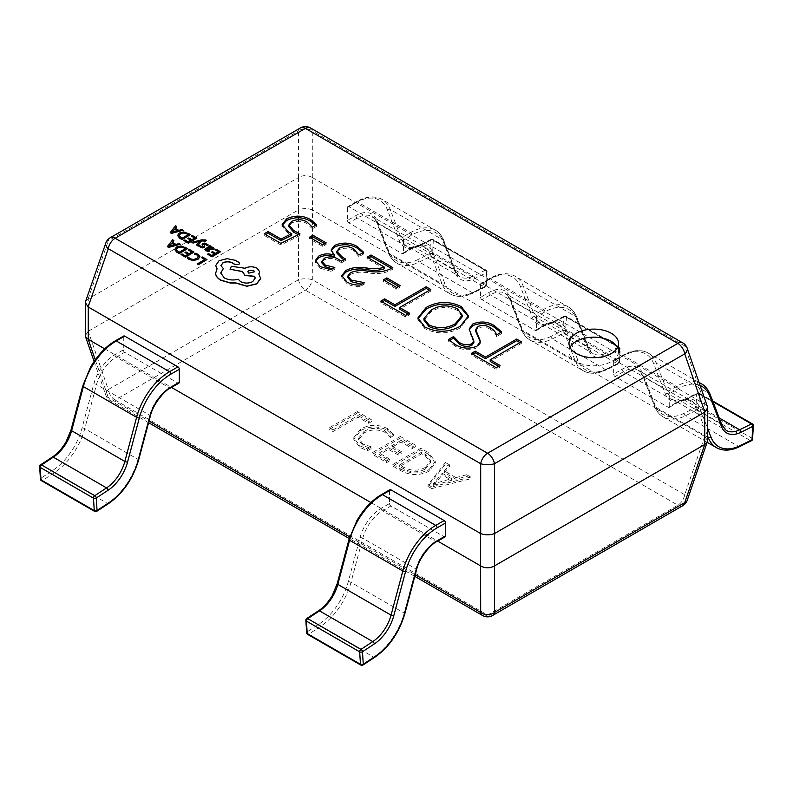 <?xml version="1.0" encoding="UTF-8"?>
<svg xmlns="http://www.w3.org/2000/svg" width="793" height="793" viewBox="0 0 793 793"><rect width="100%" height="100%" fill="white"/><g stroke="black" fill="none" stroke-linecap="round" stroke-linejoin="round"><path stroke-width="0.59" stroke-dasharray="3.96 2.97" d="M570.018 347.443A24.771 14.304 0 0 0 569.007 351.487A24.771 14.304 0 0 0 576.263 361.608A24.771 14.304 0 0 0 603.255 364.701A24.771 14.304 0 0 0 618.55 351.487A24.771 14.304 0 0 0 617.529 347.443M390.354 437.528L393.437 435.754L387.519 430.272C378.42 425.782 369.429 425.91 360.557 430.668L353.787 439.292L359.923 447.49L367.635 450.652L371.392 448.481L363.035 445.725L358.565 439.828L364.086 432.968C370.856 429.201 377.815 428.983 384.962 432.344L390.354 437.528L390.354 435.912L393.437 434.138L393.437 435.754M428.478 454.31L420.855 449.909L392.832 466.086L400.743 470.655C410.04 475.612 419.477 475.8 429.043 471.23L435.317 463.142L428.478 454.31L428.478 452.694L420.855 448.293L420.855 449.909M431.788 488.577L470.745 478.714L466.651 476.345L455.955 479.25L444.377 472.569L449.562 466.482L445.458 464.113L428.032 486.416L431.788 488.577L431.788 486.961L470.745 477.099L470.745 478.714M412.31 448.531L415.393 446.756L400.356 438.073L372.333 454.25L386.687 462.537L389.76 460.763L379.163 454.647L388.392 449.324L398.304 455.043L401.377 453.269L391.464 447.539L401.04 442.018L412.31 448.531L412.31 446.915L415.393 445.141L415.393 446.756M368.576 423.274L371.649 421.499L357.296 413.212L329.273 429.39L333.03 431.561L357.98 417.158L368.576 423.274L368.576 421.658L371.649 419.884L371.649 421.499M104.726 348.87L171.506 387.42M370.936 502.564L437.716 541.113M312.432 177.573L704.739 404.073L704.739 436.428L312.432 209.937L312.293 177.493C307.714 174.995 303.134 174.995 298.555 177.493L298.426 209.937L88.261 331.266L88.261 298.911L298.426 177.573M687.204 500.343A9.903 5.501 19.1 0 0 684.716 494.723L312.293 279.711A9.903 3.301 0 0 0 298.555 279.711L108.284 389.561L88.261 331.266M298.426 209.937L298.555 279.711A9.903 5.72 60 0 0 305.424 290.179L677.846 505.191L487.576 615.041L115.154 400.029L305.424 290.179A9.903 5.72 120 0 0 312.293 279.711L312.432 209.937M704.739 436.428L684.716 494.723A9.903 5.72 120 0 1 677.846 505.191A9.903 5.72 60 0 0 682.793 505.676M707.465 406.74L704.739 404.073M88.261 298.911L85.535 301.578M95.229 359.814L108.284 397.491A9.903 5.72 120 0 0 110.207 400.524A9.903 5.72 120 0 0 115.154 400.029A9.903 5.72 -120 0 1 108.284 389.561A9.903 5.501 -19.1 0 0 105.796 395.182A9.903 5.501 -19.1 0 0 108.284 397.491L149.034 421.014M88.122 331.355L85.357 335.637M312.293 209.867C307.714 208.192 303.134 208.192 298.555 209.867M88.122 298.981L108.284 240.785A9.903 5.501 19.1 0 0 105.796 243.094M312.293 177.493L312.293 130.924A9.903 7.702 -0 0 0 298.555 130.924L298.555 177.493M707.643 440.799L704.878 436.517M687.204 348.246A9.903 5.501 -19.1 0 0 684.716 345.936L704.878 404.143M498.619 366.267L500.016 367.08L496.17 369.3L471.399 354.996L471.399 353.381M471.399 354.996L472.797 354.184M519.98 342.596L521.378 343.409L521.378 341.783M521.378 343.409L490.193 361.41M500.016 367.08L500.016 365.464M496.17 369.3L496.17 367.684M500.849 332.426L501.622 333.605L501.622 331.98M501.622 333.605L496.497 336.559L496.497 334.943M496.497 336.559C495.744 333.794 493.672 331.395 490.252 329.382L490.252 327.767M490.252 329.382C486.406 326.756 482.223 326.349 477.703 328.173L477.703 326.557M477.703 328.173L475.691 331.206M480.409 342.199L480.489 343.052L476.95 347.84L476.95 346.224M476.95 347.84C469.228 350.843 461.972 350.268 455.162 346.115L455.162 344.499M455.162 346.115L448.441 341.119L448.441 339.503M448.441 341.119L449.423 340.554M473.867 342.675L471.458 336.995L471.458 335.38M471.458 336.995L469.178 329.957M468.405 316.655L468.455 317.448L460.277 327.876L460.277 326.26M460.277 327.876C448.679 334.249 436.874 334.497 424.86 328.619L424.86 327.003M424.86 328.619L417.921 319.559L417.961 318.746M462.2 316.794L457.452 310.44C448.432 306.237 439.728 306.594 431.342 311.53L423.958 320.114M431.342 311.53L431.342 309.914M457.452 310.44L457.452 308.824M408.058 313.988L409.456 314.791L405.619 317.012L380.838 302.708L380.838 301.092M380.838 302.708L382.246 301.905M429.419 290.307L430.817 291.12L430.817 289.504M430.817 291.12L399.632 309.121M409.456 314.791L409.456 313.176M405.619 317.012L405.619 315.396M398.661 286.362L400.059 287.175L396.649 289.148L383.406 281.505L383.406 279.879M383.406 281.505L384.803 280.692M400.059 287.175L400.059 285.559M396.649 289.148L396.649 287.532M391.395 268.361L392.803 269.174L391.068 270.175C384.288 273.516 376.457 274.378 367.555 272.762C361.172 271.632 355.462 272.187 350.407 274.408L350.407 272.792M350.407 274.408L347.889 277.6M361.439 284.181L364.165 284.221L364.165 282.605M364.165 284.221L359.883 286.699L359.883 285.074M359.883 286.699C354.828 286.769 350.536 285.758 346.997 283.666L346.997 282.05M346.997 283.666L341.823 277.272L341.902 276.479M384.367 268.738L367.169 258.815L367.169 257.2M367.169 258.815L368.576 258.003M392.803 269.174L392.803 267.548M391.068 270.175L391.068 268.559M362.946 252.729L363.65 253.938L363.65 252.323M363.65 253.938L358.951 256.654L358.951 255.039M358.951 256.654L353.579 250.469L353.579 248.853M353.579 250.469C349.108 247.793 344.4 247.515 339.463 249.656L339.463 248.04M339.463 249.656L336.837 252.977M343.984 259.727L345.381 260.54L345.381 258.924M345.381 260.54L341.545 262.761L341.545 261.145M341.545 262.761L338.789 261.165L338.789 259.549M338.789 261.165C334.378 258.171 329.591 257.715 324.446 259.807L324.446 258.191M324.446 259.807L322.027 262.077M332.386 268.886L334.815 269.105L334.815 267.489M334.815 269.105L330.968 271.325L330.968 269.709M330.968 271.325L320.273 268.232L320.273 266.617M320.273 268.232L315.346 262.205L315.426 261.383M334.616 256.773L331.196 250.846M324.763 243.699L326.161 244.512L322.741 246.484L309.508 238.832L309.508 237.216M309.508 238.832L310.906 238.029M326.161 244.512L326.161 242.886M322.741 246.484L322.741 244.868M291.695 235.303L288.315 233.509L288.315 231.893M288.315 233.509L282.13 226.183L282.199 225.381M315.882 225.153L316.675 226.312L316.675 224.687M316.675 226.312L312.383 228.79L312.383 227.165M312.383 228.79L306.97 223.567L306.97 221.951M306.97 223.567C302.014 220.771 296.889 220.593 291.626 223.021L291.626 221.396M291.626 223.021L288.821 226.639M298.317 234.669L299.972 235.462L299.972 233.846M299.972 235.462L280.861 244.987L280.861 243.372M280.861 244.987L264.228 235.382L264.228 233.766M264.228 235.382L265.625 234.579M470.745 477.099L466.651 474.729L466.651 476.345M466.651 474.729L455.955 477.634L455.955 479.25M455.955 477.634L444.377 470.953L444.377 472.569M444.377 470.953L449.562 464.867L449.562 466.482M449.562 464.867L445.458 462.497L445.458 464.113M445.458 462.497L428.032 484.791L428.032 486.416M428.032 484.791L431.788 486.961M442.246 473.272L451.613 478.685L433.206 483.839L442.246 473.272L442.246 474.888L451.613 480.3L433.295 485.504L442.246 474.888M451.613 478.685L451.613 480.3M434.723 482.441L434.723 484.057M433.206 483.839L433.206 485.455M433.295 483.889L433.295 485.504M435.694 483.006L435.694 484.622M420.855 448.293L392.832 464.47L392.832 466.086M392.832 464.47L400.743 469.04L400.743 470.655M400.743 469.04C410.04 473.986 419.477 474.184 429.043 469.605L429.043 471.23M429.043 469.605L435.317 461.526L428.478 452.694M425.365 467.394C418.169 471.181 410.982 471.131 403.806 467.255L399.672 464.867L421.539 452.238L425.514 454.538L430.698 460.872L425.365 467.394L425.365 469.01C418.169 472.797 410.982 472.747 403.806 468.871L399.672 466.482L421.539 453.854L425.514 456.153L430.698 462.488L425.365 469.01M403.806 467.255L403.806 468.871M399.672 464.867L399.672 466.482M425.514 454.538L425.514 456.153M421.539 452.238L421.539 453.854M415.393 445.141L400.356 436.457L400.356 438.073M400.356 436.457L372.333 452.634L372.333 454.25M372.333 452.634L386.687 460.921L386.687 462.537M386.687 460.921L389.76 459.147L389.76 460.763M389.76 459.147L379.163 453.031L379.163 454.647M379.163 453.031L388.392 447.698L388.392 449.324M388.392 447.698L398.304 453.427L398.304 455.043M398.304 453.427L401.377 451.643L401.377 453.269M401.377 451.643L391.464 445.924L391.464 447.539M391.464 445.924L401.04 440.402L401.04 442.018M401.04 440.402L412.31 446.915M393.437 434.138L387.519 428.646L387.519 430.272M387.519 428.646C378.42 424.156 369.429 424.295 360.557 429.053L360.557 430.668M360.557 429.053L353.787 437.677L359.923 445.864L359.923 447.49M359.923 445.864L367.635 449.036L367.635 450.652M367.635 449.036L371.392 446.865L371.392 448.481M371.392 446.865L363.035 444.11L363.035 445.725M363.035 444.11L358.565 438.202L364.086 431.352L364.086 432.968M364.086 431.352C370.856 427.576 377.815 427.368 384.962 430.728L384.962 432.344M384.962 430.728L390.354 435.912M371.649 419.884L357.296 411.597L357.296 413.212M357.296 411.597L329.273 427.774L329.273 429.39M329.273 427.774L333.03 429.945L333.03 431.561M333.03 429.945L357.98 415.542L357.98 417.158M357.98 415.542L368.576 421.658M403.508 239.863L403.508 252.808L411.904 247.951A31.7 18.308 -60 0 1 432.968 252.828L444.734 283.359A47.55 27.458 120 0 0 473.986 291.923L485.782 286.065L486.565 272.703L474.769 278.561A31.7 18.308 -60 0 1 455.271 272.851L443.505 242.321A47.55 27.458 120 0 0 411.904 235.015L403.508 239.863A1.982 1.14 -120 0 0 402.101 237.434L410.506 232.587A49.533 28.598 -60 0 1 435.278 230.129A49.533 28.598 -60 0 1 443.416 240.2L455.182 270.73A29.718 17.159 120 0 0 460.069 276.767A29.718 17.159 120 0 0 473.471 276.083L485.257 270.225L432.016 239.486L420.231 245.344L473.471 276.083A1.982 1.219 63.6 0 1 474.769 278.561M417.951 259.569A47.55 27.458 -60 0 1 388.689 251.004L376.923 220.464A31.7 18.308 120 0 0 355.859 215.597L347.463 220.444L347.463 207.508L355.859 202.651A47.55 27.458 -60 0 1 387.46 209.957L399.226 240.497A31.7 18.308 120 0 0 418.724 246.207L430.52 240.348L429.737 253.71L417.951 259.569A1.982 1.219 63.6 0 0 419.249 262.047L472.489 292.786A1.982 1.219 -116.4 0 0 473.471 292.885L485.266 287.036A1.982 1.219 -116.4 0 1 484.285 286.927L472.489 292.786A49.533 28.598 -60 0 1 450.166 293.925A49.533 28.598 -60 0 1 442.018 283.864L430.252 253.334A29.718 17.159 120 0 0 425.365 247.287A29.718 17.159 120 0 0 410.506 248.764L402.101 253.611L348.861 222.873L357.266 218.025A29.718 17.159 -60 0 1 372.125 216.548A29.718 17.159 -60 0 1 377.012 222.595L388.778 253.126A49.533 28.598 120 0 0 396.926 263.187A49.533 28.598 120 0 0 419.249 262.047L431.045 256.189L484.285 286.927A1.982 1.14 120 0 0 484.384 286.878A1.982 1.14 120 0 0 485.782 284.568A1.982 1.061 -176.7 0 1 486.357 285.371A1.982 1.061 -176.7 0 1 485.782 286.065A1.982 1.219 -116.4 0 1 485.266 287.036A1.982 1.982 0 0 0 486.357 285.371L487.14 272.009A1.982 1.061 -176.7 0 1 486.565 272.703A1.982 1.219 63.6 0 0 485.257 270.225A1.982 1.14 120 0 1 486.159 270.175A1.982 1.14 120 0 1 486.565 271.087A1.982 1.14 120 0 1 486.565 271.206A1.982 1.061 -176.7 0 1 487.14 272.009A1.982 1.982 0 0 0 486.159 270.175L432.909 239.436A1.982 1.14 120 0 0 432.016 239.486A1.982 1.219 63.6 0 0 431.045 239.387A1.982 1.219 63.6 0 0 430.52 240.348A1.982 1.061 -176.7 0 1 433.315 240.467L486.565 271.206L485.782 284.568L432.542 253.829L433.315 240.467A1.982 1.14 120 0 0 433.325 240.348A1.982 1.14 120 0 0 432.909 239.436A1.982 1.982 0 0 0 431.045 239.387L419.249 245.235A1.982 1.219 63.6 0 1 420.231 245.344A29.718 17.159 -60 0 1 406.829 246.028A29.718 17.159 -60 0 1 401.942 239.992L455.182 270.73A1.982 1.467 158.9 0 1 455.717 271.325A1.982 1.467 158.9 0 1 455.271 272.851M399.226 240.497A1.982 1.467 158.9 0 1 401.942 239.992L390.176 209.461A49.533 28.598 120 0 0 382.028 199.39A49.533 28.598 120 0 0 357.266 201.848L348.861 206.695L402.101 237.434M402.101 253.611A1.982 1.14 -120 0 0 403.092 253.71A1.982 1.14 -120 0 0 403.508 252.808M348.861 206.695A1.982 1.14 -120 0 0 347.869 206.596A1.982 1.14 -120 0 0 347.463 207.508M347.463 220.444A1.982 1.14 -120 0 0 348.861 222.873M429.737 253.71A1.982 1.061 -176.7 0 1 432.542 253.829A1.982 1.14 120 0 1 431.045 256.189A1.982 1.219 63.6 0 1 429.737 253.71M536.613 316.714L536.613 329.65L545.009 324.803A31.7 18.308 -60 0 1 566.073 329.67L577.839 360.21A47.55 27.458 120 0 0 607.091 368.775L618.887 362.916L619.67 349.554L607.874 355.403A31.7 18.308 -60 0 1 588.376 349.693L576.61 319.163A47.55 27.458 120 0 0 545.009 311.857L536.613 316.714A1.982 1.14 -120 0 0 535.206 314.286L543.611 309.429A49.533 28.598 -60 0 1 568.373 306.98A49.533 28.598 -60 0 1 576.521 317.041L588.287 347.572A29.718 17.159 120 0 0 593.174 353.609A29.718 17.159 120 0 0 606.576 352.925L618.362 347.076L565.122 316.338L553.336 322.186L606.576 352.925A1.982 1.219 63.6 0 1 607.874 355.403M551.046 336.41A47.55 27.458 -60 0 1 521.794 327.846L510.028 297.316A31.7 18.308 120 0 0 488.964 292.448L480.568 297.296L480.568 284.35L488.964 279.503A47.55 27.458 -60 0 1 520.565 286.808L532.331 317.339A31.7 18.308 120 0 0 551.829 323.048L563.625 317.19L562.842 330.562L551.046 336.41A1.982 1.219 63.6 0 0 552.354 338.889L605.594 369.627A1.982 1.219 -116.4 0 0 606.576 369.736L618.371 363.878A1.982 1.219 -116.4 0 1 617.39 363.779L605.594 369.627A49.533 28.598 -60 0 1 583.271 370.777A49.533 28.598 -60 0 1 575.123 360.706L563.357 330.175A29.718 17.159 120 0 0 558.47 324.139A29.718 17.159 120 0 0 543.611 325.616L535.206 330.463L481.966 299.724L490.371 294.877A29.718 17.159 -60 0 1 505.23 293.4A29.718 17.159 -60 0 1 510.117 299.437L521.883 329.967A49.533 28.598 120 0 0 530.031 340.038A49.533 28.598 120 0 0 552.354 338.889L564.15 333.04L617.39 363.779A1.982 1.14 120 0 0 617.489 363.719A1.982 1.14 120 0 0 618.887 361.41A1.982 1.061 -176.7 0 1 619.462 362.223A1.982 1.061 -176.7 0 1 618.887 362.916A1.982 1.219 -116.4 0 1 618.371 363.878A1.982 1.982 0 0 0 619.462 362.223L620.245 348.861A1.982 1.061 -176.7 0 1 619.67 349.554A1.982 1.219 63.6 0 0 618.362 347.076A1.982 1.14 120 0 1 619.254 347.027A1.982 1.14 120 0 1 619.67 347.929A1.982 1.14 120 0 1 619.67 348.048A1.982 1.061 -176.7 0 1 620.245 348.861A1.982 1.982 0 0 0 619.254 347.027L566.014 316.288A1.982 1.14 120 0 0 565.122 316.338A1.982 1.219 63.6 0 0 564.14 316.229A1.982 1.219 63.6 0 0 563.625 317.19A1.982 1.061 -176.7 0 1 566.42 317.309L619.67 348.048L618.887 361.41L565.637 330.671L566.42 317.309A1.982 1.14 120 0 0 566.43 317.19A1.982 1.14 120 0 0 566.014 316.288A1.982 1.982 0 0 0 564.14 316.229L552.354 322.087A1.982 1.219 63.6 0 1 553.336 322.186A29.718 17.159 -60 0 1 539.934 322.87A29.718 17.159 -60 0 1 535.047 316.833L588.287 347.572A1.982 1.467 158.9 0 1 588.822 348.177A1.982 1.467 158.9 0 1 588.376 349.693M532.331 317.339A1.982 1.467 158.9 0 1 535.047 316.833L523.281 286.303A49.533 28.598 120 0 0 515.133 276.242A49.533 28.598 120 0 0 490.371 278.69L481.966 283.547L535.206 314.286M535.206 330.463A1.982 1.14 -120 0 0 536.197 330.562A1.982 1.14 -120 0 0 536.613 329.65M481.966 283.547A1.982 1.14 -120 0 0 480.974 283.448A1.982 1.14 -120 0 0 480.568 284.35M480.568 297.296A1.982 1.14 -120 0 0 481.966 299.724M562.842 330.562A1.982 1.061 -176.7 0 1 565.637 330.671A1.982 1.14 120 0 1 564.15 333.04A1.982 1.219 63.6 0 1 562.842 330.562M700.09 385.457A47.55 27.458 120 0 0 678.114 388.709L669.718 393.556L669.718 406.502L678.114 401.645A31.7 18.308 -60 0 1 699.178 406.522L707.643 428.478M707.643 436.041L696.462 407.027A29.718 17.159 120 0 0 691.575 400.99A29.718 17.159 120 0 0 676.716 402.457L668.311 407.305L615.071 376.566L623.476 371.719A29.718 17.159 -60 0 1 638.335 370.252A29.718 17.159 -60 0 1 643.222 376.288L654.988 406.819A49.533 28.598 120 0 0 663.136 416.88A49.533 28.598 120 0 0 685.459 415.74L697.255 409.882L750.495 440.621A1.982 1.14 120 0 0 750.594 440.571A1.982 1.14 120 0 0 751.992 438.261A1.982 1.061 -176.7 0 1 752.567 439.064M684.934 399.9A1.982 1.219 63.6 0 1 685.459 398.929L697.245 393.08A1.982 1.219 63.6 0 0 696.73 394.042L695.947 407.404L684.151 413.262A47.55 27.458 -60 0 1 654.899 404.698L643.133 374.167A31.7 18.308 120 0 0 622.069 369.29L613.673 374.147L613.673 361.202L622.069 356.354A47.55 27.458 -60 0 1 653.67 363.66L665.436 394.19A31.7 18.308 120 0 0 684.934 399.9L696.73 394.042A1.982 1.061 -176.7 0 1 699.525 394.161L752.765 424.899A1.982 1.061 -176.7 0 1 753.35 425.702M712.927 401.664L698.227 393.179L686.431 399.038A29.718 17.159 -60 0 1 673.039 399.722A29.718 17.159 -60 0 1 668.152 393.685L656.386 363.154A49.533 28.598 120 0 0 648.238 353.083A49.533 28.598 120 0 0 623.476 355.542L615.071 360.389L668.311 391.127L676.716 386.28A49.533 28.598 -60 0 1 699.139 382.712M668.311 407.305A1.982 1.14 -120 0 0 669.302 407.404A1.982 1.14 -120 0 0 669.718 406.502M669.718 393.556A1.982 1.14 -120 0 0 668.311 391.127M615.071 360.389A1.982 1.14 -120 0 0 614.079 360.29A1.982 1.14 -120 0 0 613.673 361.202M613.673 374.147A1.982 1.14 -120 0 0 615.071 376.566M752.359 423.878A1.982 1.14 120 0 1 752.775 424.78A1.982 1.14 120 0 1 752.765 424.899L751.992 438.261L698.742 407.523A1.982 1.14 120 0 1 697.255 409.882A1.982 1.219 63.6 0 1 695.947 407.404A1.982 1.061 -176.7 0 1 698.742 407.523L699.525 394.161A1.982 1.14 120 0 0 699.535 394.042A1.982 1.14 120 0 0 699.119 393.14A1.982 1.14 120 0 0 698.227 393.179A1.982 1.219 63.6 0 0 697.245 393.08A1.982 1.982 0 0 1 699.119 393.14L712.649 400.941M123.282 336.936L123.282 349.872L114.886 354.729A31.7 18.308 120 0 0 93.822 383.921L82.056 428.042A47.55 27.458 -60 0 1 52.804 470.378L41.008 478.139L40.225 465.679L52.021 457.918A31.7 18.308 120 0 0 71.519 429.697L83.285 385.576A47.55 27.458 -60 0 1 114.886 341.783L123.282 336.936A1.982 1.14 60 0 1 123.698 336.024M40.433 479.071A1.982 1.219 176.4 0 1 41.008 478.139A1.982 1.061 56.7 0 0 42.505 480.508L54.301 472.747A49.533 28.598 120 0 0 84.772 428.636L96.538 384.526A29.718 17.159 -60 0 1 116.284 357.147L124.689 352.3L177.929 383.039L169.524 387.886A29.718 17.159 120 0 0 149.778 415.264L138.012 459.375A49.533 28.598 -60 0 1 107.541 503.486L95.745 511.247L42.505 480.508A1.982 1.14 -60 0 1 42.406 480.568A1.982 1.14 -60 0 1 41.414 480.667M124.689 352.3A1.982 1.14 60 0 1 123.282 349.872M39.65 466.611A1.982 1.219 176.4 0 1 40.225 465.679A1.982 1.061 -123.3 0 1 40.542 464.837M389.492 490.629L389.492 503.565L381.096 508.422A31.7 18.308 120 0 0 360.032 537.614L348.266 581.735A47.55 27.458 -60 0 1 319.014 624.071L307.218 631.833L306.435 619.373L318.231 611.611A31.7 18.308 120 0 0 337.729 583.39L349.495 539.27A47.55 27.458 -60 0 1 381.096 495.476L389.492 490.629A1.982 1.14 60 0 1 389.908 489.717M306.643 632.764A1.982 1.219 176.4 0 1 307.218 631.833A1.982 1.061 56.7 0 0 308.715 634.202L320.511 626.44A49.533 28.598 120 0 0 350.982 582.34L362.748 538.219A29.718 17.159 -60 0 1 382.494 510.851L390.899 505.993L444.139 536.732L435.734 541.589A29.718 17.159 120 0 0 415.988 568.958L404.222 613.078A49.533 28.598 -60 0 1 373.751 657.179L361.955 664.94L308.715 634.202A1.982 1.14 -60 0 1 308.616 634.261A1.982 1.14 -60 0 1 307.625 634.36M390.899 505.993A1.982 1.14 60 0 1 389.492 503.565M305.86 620.304A1.982 1.219 176.4 0 1 306.435 619.373A1.982 1.061 -123.3 0 1 306.742 618.53M202.453 256.991L201.472 257.725M204.743 259.608L197.308 264.059M206.953 259.757L202.453 257.16M195.346 253.304L194.285 254.077M199.985 256.912L198.21 254.543L195.346 253.463M198.359 256.803L196.763 258.696L193.294 259.668L190.023 258.865L188.506 257.408L187.356 258.082M189.388 249.458L188.417 250.182M191.767 252.115L189.031 253.859L185.978 252.095L184.997 252.66M187.911 254.345L185.324 256L182.023 254.097L181.032 254.662M193.988 252.273L189.388 249.617M187.772 248.685L180.903 246.108L176.433 247.198L174.688 249.696M176.145 249.547L179.109 252.412L185.562 248.526M173.865 240.656L172.646 239.952L167.353 246.772M180.338 244.393L179.119 243.689L175.967 244.561L172.487 242.4M169.514 246.058L174.46 244.809M215.924 249.111L214.943 249.835M218.303 251.778L215.567 253.512L212.504 251.748L211.533 252.313M214.447 253.998L211.85 255.663L208.549 253.76L207.568 254.325M220.523 251.926L215.924 249.28M211.057 246.474L209.986 245.85L204.881 249.389M214.041 248.417L210.432 246.831M209.659 251.014L206.368 249.527M208.153 248.15L211.027 249.339L212.494 248.457L211.949 247.832M212.088 248.893L212.494 248.397M208.321 245.136L204.763 243.233L202.106 244.383M202.879 246.841L200.887 246.801L199.777 245.652L198.736 246.256M204.227 245.463L203.652 244.502M204.733 246.851L204.227 245.622M199.895 241.072L196.555 245.146M199.271 241.399L199.895 241.191M206.428 240.576L201.69 239.992L191.896 242.45M192.243 235.442L191.272 236.175M194.622 238.108L191.886 239.853L188.833 238.078L187.852 238.643M190.776 240.329L188.179 241.994L184.878 240.091L183.897 240.656M196.842 238.267L192.243 235.61M190.627 234.678L183.768 232.091L179.287 233.192L177.543 235.68M179 235.541L181.964 238.406L188.417 234.52M176.73 226.649L175.511 225.946L170.217 232.755M183.203 230.386L181.984 229.683L178.821 230.555L175.342 228.384M172.368 232.052L177.315 230.803M239.555 263.445L235.333 260.451L227.066 258.835L219.037 260.867L215.726 265.596M217.024 268.867L215.577 273.605M223.358 268.768L220.91 265.665M255.217 278.174L252.709 281.783C248.665 283.716 244.611 283.716 240.557 281.783L238.247 279.394C233.221 280.702 228.562 280.266 224.27 278.065L220.741 273.04M259.698 271.86L257.15 268.411C253.096 266.488 249.042 266.488 244.997 268.411L231.378 266.448L230.039 269.392M260.738 278.621L258.865 274.041M247.842 271.84L248.824 273.288L254.543 271.84M349.753 536.901L415.245 574.707M310.38 127.901A9.903 5.72 120 0 1 312.293 130.924L684.716 345.936A9.903 5.72 120 0 0 682.793 342.913M110.207 237.751A9.903 5.72 -120 0 0 108.284 240.785L298.555 130.924A9.903 5.72 60 0 1 300.478 127.901M482.62 615.527A9.903 5.72 120 0 0 487.576 615.041A9.903 5.72 -120 0 0 492.522 615.527M367.555 272.762L367.555 271.147M444.734 283.359A1.982 1.467 -21.1 0 1 442.018 283.864L388.778 253.126A1.982 1.467 158.9 0 1 388.243 252.521A1.982 1.467 158.9 0 1 388.689 251.004M432.968 252.828A1.982 1.467 -21.1 0 1 430.252 253.334L377.012 222.595A1.982 1.467 158.9 0 1 376.477 221.99A1.982 1.467 158.9 0 1 376.923 220.464M387.46 209.957A1.982 1.467 158.9 0 1 390.176 209.461L443.416 240.2A1.982 1.467 158.9 0 1 443.951 240.794A1.982 1.467 158.9 0 1 443.505 242.321M411.904 247.951A1.982 1.14 -120 0 1 411.498 248.863A1.982 1.14 -120 0 1 410.506 248.764L357.266 218.025A1.982 1.14 60 0 1 355.859 215.597M355.859 202.651A1.982 1.14 60 0 1 356.275 201.749A1.982 1.14 60 0 1 357.266 201.848L410.506 232.587A1.982 1.14 60 0 1 411.904 235.015M418.724 246.207A1.982 1.219 63.6 0 1 419.249 245.235C407.681 249.18 410.506 246.405 408.117 246.633L460.069 276.767L455.717 271.325L443.951 240.794C441.77 235.6 438.876 232.042 435.278 230.129L382.028 199.39C374.841 195.415 366.247 196.198 356.275 201.749L347.869 206.596M403.092 253.71L411.498 248.863C423.244 243.491 424.394 247.456 425.365 247.287L372.125 216.548L376.477 221.99L388.243 252.521C390.424 257.725 393.318 261.274 396.926 263.187L450.166 293.925C456.847 297.563 464.619 297.216 473.471 292.885A1.982 1.219 -116.4 0 0 473.986 291.923M577.839 360.21A1.982 1.467 -21.1 0 1 575.123 360.706L521.883 329.967A1.982 1.467 158.9 0 1 521.348 329.373A1.982 1.467 158.9 0 1 521.794 327.846M566.073 329.67A1.982 1.467 -21.1 0 1 563.357 330.175L510.117 299.437A1.982 1.467 158.9 0 1 509.582 298.832A1.982 1.467 158.9 0 1 510.028 297.316M520.565 286.808A1.982 1.467 158.9 0 1 523.281 286.303L576.521 317.041A1.982 1.467 158.9 0 1 577.056 317.646A1.982 1.467 158.9 0 1 576.61 319.163M545.009 324.803A1.982 1.14 -120 0 1 544.603 325.705A1.982 1.14 -120 0 1 543.611 325.616L490.371 294.877A1.982 1.14 60 0 1 488.964 292.448M488.964 279.503A1.982 1.14 60 0 1 489.38 278.591A1.982 1.14 60 0 1 490.371 278.69L543.611 309.429A1.982 1.14 60 0 1 545.009 311.857M551.829 323.048A1.982 1.219 63.6 0 1 552.354 322.087C540.786 326.032 543.611 323.247 541.222 323.485L593.174 353.609L588.822 348.177L577.056 317.646C574.875 312.442 571.981 308.883 568.373 306.98L515.133 276.242C507.946 272.257 499.352 273.05 489.38 278.591L480.974 283.448M536.197 330.562L544.603 325.705C556.349 320.342 557.499 324.297 558.47 324.139L505.23 293.4L509.582 298.832L521.348 329.373C523.529 334.567 526.423 338.125 530.031 340.038L583.271 370.777C589.952 374.405 597.724 374.058 606.576 369.736A1.982 1.219 -116.4 0 0 607.091 368.775M684.151 413.262A1.982 1.219 63.6 0 0 685.459 415.74L738.699 446.479L750.495 440.621A1.982 1.219 -116.4 0 0 751.467 440.73M665.436 394.19A1.982 1.467 158.9 0 1 668.152 393.685L721.392 424.424A29.718 17.159 120 0 0 726.279 430.46L674.328 400.326C676.716 400.098 673.891 402.874 685.459 398.929A1.982 1.219 63.6 0 1 686.431 399.038L719.201 417.951M739.681 446.588A1.982 1.219 -116.4 0 1 738.699 446.479A49.533 28.598 -60 0 1 716.376 447.619M707.643 437.221L654.988 406.819A1.982 1.467 158.9 0 1 654.453 406.214A1.982 1.467 158.9 0 1 654.899 404.698M699.178 406.522A1.982 1.467 -21.1 0 1 696.462 407.027L643.222 376.288A1.982 1.467 158.9 0 1 642.687 375.684A1.982 1.467 158.9 0 1 643.133 374.167M653.67 363.66A1.982 1.467 158.9 0 1 656.386 363.154L709.626 393.893L721.392 424.424A1.982 1.467 158.9 0 1 721.927 425.028M678.114 401.645A1.982 1.14 -120 0 1 677.708 402.557A1.982 1.14 -120 0 1 676.716 402.457L623.476 371.719A1.982 1.14 60 0 1 622.069 369.29M622.069 356.354A1.982 1.14 60 0 1 622.485 355.442A1.982 1.14 60 0 1 623.476 355.542L676.716 386.28A1.982 1.14 60 0 1 678.114 388.709M701.478 383.822A49.533 28.598 -60 0 1 709.626 393.893A1.982 1.467 158.9 0 1 710.161 394.488M52.804 470.378A1.982 1.061 56.7 0 0 54.301 472.747L107.541 503.486A1.982 1.061 -123.3 0 0 108.532 503.585M82.056 428.042A1.982 0.684 14.9 0 1 84.772 428.636L138.012 459.375A1.982 0.684 -165.1 0 1 138.606 460.099M93.822 383.921A1.982 0.684 14.9 0 1 96.538 384.526L149.778 415.264A1.982 0.684 -165.1 0 1 150.373 415.978M114.886 354.729A1.982 1.14 60 0 0 116.284 357.147L169.524 387.886A1.982 1.14 -120 0 0 170.515 387.985M115.292 340.871A1.982 1.14 -120 0 0 114.886 341.783M82.769 385.874A1.982 0.684 -165.1 0 1 83.285 385.576M71.003 429.994A1.982 0.684 -165.1 0 1 71.519 429.697M52.328 457.075A1.982 1.061 -123.3 0 0 52.021 457.918M94.664 511.406A1.982 1.14 -60 0 0 95.745 511.247A1.982 1.061 -123.3 0 0 96.736 511.346M319.014 624.071A1.982 1.061 56.7 0 0 320.511 626.44L373.751 657.179A1.982 1.061 -123.3 0 0 374.742 657.278M348.266 581.735A1.982 0.684 14.9 0 1 350.982 582.34L404.222 613.078A1.982 0.684 -165.1 0 1 404.817 613.792M360.032 537.614A1.982 0.684 14.9 0 1 362.748 538.219L415.988 568.958A1.982 0.684 -165.1 0 1 416.583 569.671M381.096 508.422A1.982 1.14 60 0 0 382.494 510.851L435.734 541.589A1.982 1.14 -120 0 0 436.725 541.678M381.502 494.574A1.982 1.14 -120 0 0 381.096 495.476M348.979 539.567A1.982 0.684 -165.1 0 1 349.495 539.27M337.213 583.688A1.982 0.684 -165.1 0 1 337.729 583.39M318.538 610.769A1.982 1.061 -123.3 0 0 318.231 611.611M360.865 665.099A1.982 1.14 -60 0 0 361.955 664.94A1.982 1.061 -123.3 0 0 362.946 665.04M569.007 351.487L569.007 343.399M94.099 361.43L105.796 395.182A9.903 9.903 0 0 0 110.207 400.524L148.588 422.679M414.798 576.372L349.267 538.536M618.55 351.487L618.55 343.399M480.489 341.436L480.489 343.052M469.119 329.115L469.119 330.74M468.455 315.832L468.455 317.448M417.921 317.943L417.921 319.559M341.823 275.647L341.823 277.272M315.346 260.58L315.346 262.205M331.107 250.023L331.107 251.639M282.13 224.568L282.13 226.183M435.317 463.142L435.317 461.526M430.698 462.488L430.698 460.872M353.787 439.292L353.787 437.677M358.565 439.828L358.565 438.202M669.302 407.404L677.708 402.557C689.454 397.194 690.604 401.149 691.575 400.99L638.335 370.252L642.687 375.684L654.453 406.214C656.634 411.418 659.528 414.977 663.136 416.88L707.287 442.375M699.039 382.414L648.238 353.083C641.051 349.108 632.457 349.891 622.485 355.442L614.079 360.29"/><path stroke-width="1.19" d="M611.294 333.288A24.771 14.304 0 0 0 584.302 330.195A24.771 14.304 0 0 0 569.007 343.399A24.771 14.304 0 0 0 576.263 353.509A24.771 14.304 0 0 0 603.255 356.612A24.771 14.304 0 0 0 618.55 343.399A24.771 14.304 0 0 0 611.294 333.288M617.529 347.443A24.771 14.304 0 0 0 611.294 341.377A24.771 14.304 0 0 0 570.018 347.443M494.624 325.844L501.622 331.98L496.497 334.943C495.744 332.178 493.672 329.779 490.252 327.767C486.406 325.14 482.223 324.733 477.703 326.557L475.691 329.591L480.489 341.436L476.95 346.224C469.228 349.227 461.972 348.652 455.162 344.499L448.441 339.503L453.566 336.549L459.385 342.497C463.181 344.955 467.315 345.381 471.795 343.775L473.867 341.059L469.119 329.115L472.618 324.059C480.439 320.848 487.774 321.443 494.624 325.844L494.624 327.459L500.849 332.426M496.17 367.684L471.399 353.381L475.245 351.16L485.494 357.078L516.679 339.077L521.378 341.783L490.193 359.794L500.016 365.464L496.17 367.684M426.128 307.496C437.597 301.142 449.324 300.844 461.308 306.613L468.455 315.832L460.277 326.26C448.679 332.624 436.874 332.872 424.86 327.003L417.921 317.943L426.128 307.496L426.128 309.111C437.597 302.757 449.324 302.46 461.308 308.229L461.308 306.613M405.619 315.396L380.838 301.092L384.684 298.872L394.934 304.79L426.119 286.788L430.817 289.504L399.632 307.506L409.456 313.176L405.619 315.396M396.649 287.532L383.406 279.879L386.825 277.907L400.059 285.559L396.649 287.532M391.068 268.559C384.288 271.9 376.457 272.762 367.555 271.147C361.172 270.016 355.462 270.562 350.407 272.792L347.889 275.974L351.269 280.078L364.165 282.605L359.883 285.074C354.828 285.153 350.536 284.142 346.997 282.05L341.823 275.647L345.798 270.522C351.606 267.528 358.367 266.636 366.098 267.846C372.72 269.253 378.816 269.005 384.367 267.122L367.169 257.2L371.015 254.979L392.803 267.548L391.068 268.559M357.425 246.633L363.65 252.323L358.951 255.039L353.579 248.853C349.108 246.177 344.4 245.899 339.463 248.04L336.837 251.361L342.487 257.249L345.381 258.924L341.545 261.145L338.789 259.549C334.378 256.545 329.591 256.099 324.446 258.191L321.869 261.303L325.279 265.07L334.815 267.489L330.968 269.709L320.273 266.617L315.346 260.58L318.657 256.109C323.494 253.532 328.788 253.235 334.527 255.207L331.107 250.023L334.487 245.483C342.457 241.994 350.109 242.38 357.425 246.633L357.425 248.259L362.946 252.729M322.741 244.868L309.508 237.216L312.918 235.243L326.161 242.886L322.741 244.868M291.695 233.687L288.315 231.893L282.13 224.568L286.64 218.848C294.857 215.012 302.857 215.27 310.628 219.621L316.675 224.687L312.383 227.165L306.97 221.951C302.014 219.155 296.889 218.977 291.626 221.396L288.821 225.024L293.707 230.565L299.972 233.846L280.861 243.372L264.228 233.766L268.074 231.546L281 239.01L291.695 233.687L291.695 235.303L281 240.626L281 239.01M437.716 541.113L480.568 565.855L480.568 533.501L88.261 307L88.261 339.364L104.726 348.87M171.506 387.42L370.936 502.564M494.574 565.855L704.739 444.516L704.739 412.162L494.574 533.501L494.445 612.503L684.716 502.653A9.903 5.501 19.1 0 0 687.204 500.343L707.643 440.799L707.465 406.74L687.204 348.246A9.903 9.903 0 0 0 682.793 342.913A9.903 5.72 120 0 0 677.846 343.399L305.424 128.387L115.154 238.247L487.576 453.259L677.846 343.399A9.903 5.72 -120 0 1 684.716 353.876A9.903 5.501 -19.1 0 0 687.204 348.246M88.261 339.364L95.229 359.814M415.245 574.707L480.697 612.503L480.568 565.855M492.522 615.527A9.903 5.72 -120 0 0 494.445 612.503A9.903 7.702 -0 0 1 480.697 612.503A9.903 5.72 120 0 0 482.62 615.527A9.903 9.903 0 0 0 492.522 615.527L682.793 505.676A9.903 5.72 60 0 0 684.716 502.653L704.739 444.516M704.739 412.162L707.643 407.8M480.568 533.501L480.697 533.57C485.286 535.245 489.866 535.245 494.445 533.57L494.574 533.501M105.796 243.094A9.903 5.501 19.1 0 0 108.284 248.715A9.903 5.72 120 0 1 115.154 238.247A9.903 5.72 -120 0 0 110.207 237.751A9.903 9.903 0 0 0 105.796 243.094L85.535 301.578L85.357 302.639L88.261 307M85.357 302.639L85.357 335.637L85.535 336.698L88.122 339.285M480.697 565.944C485.286 568.432 489.866 568.432 494.445 565.944M704.878 444.447L707.465 441.86M480.697 533.57L480.697 463.727A9.903 3.301 0 0 0 494.445 463.727L494.445 533.57M472.797 354.184L475.245 352.776L475.245 351.16M475.245 352.776L485.494 358.694L485.494 357.078M485.494 358.694L516.679 340.693L516.679 339.077M516.679 340.693L519.98 342.596M498.619 366.267L490.193 361.41L490.193 359.794M475.691 329.591L475.691 331.206L480.409 342.199M449.423 340.554L453.566 338.165L453.566 336.549M453.566 338.165L459.385 344.112L459.385 342.497M459.385 344.112C463.181 346.571 467.315 346.997 471.795 345.391L471.795 343.775M471.795 345.391L473.867 342.675L473.867 341.059M469.178 329.957L472.618 325.685L472.618 324.059M472.618 325.685C480.439 322.464 487.774 323.058 494.624 327.459M461.308 308.229L468.405 316.655M417.961 318.746L426.128 309.111M423.958 318.489L423.958 320.114L428.963 326.547C438.043 330.562 446.786 330.175 455.202 325.378L462.2 316.794L462.2 315.178L457.452 308.824C448.432 304.621 439.728 304.978 431.342 309.914L423.958 318.489L428.963 324.932C438.043 328.946 446.786 328.56 455.202 323.762L462.2 315.178M428.963 326.547L428.963 324.932M455.202 325.378L455.202 323.762M382.246 301.905L384.684 300.488L384.684 298.872M384.684 300.488L394.934 306.415L394.934 304.79M394.934 306.415L426.119 288.404L426.119 286.788M426.119 288.404L429.419 290.307M408.058 313.988L399.632 309.121L399.632 307.506M384.803 280.692L386.825 279.532L386.825 277.907M386.825 279.532L398.661 286.362M347.889 275.974L347.889 277.6L351.269 281.693L351.269 280.078M351.269 281.693L361.439 284.181M341.902 276.479L345.798 272.138L345.798 270.522M345.798 272.138C351.606 269.144 358.367 268.252 366.098 269.461C372.72 270.869 378.816 270.631 384.367 268.738L384.367 267.122M368.576 258.003L371.015 256.595L371.015 254.979M371.015 256.595L391.395 268.361M336.837 251.361L336.837 252.977L342.487 258.865L342.487 257.249M342.487 258.865L343.984 259.727M322.027 262.077L321.869 262.919L325.279 266.686L325.279 265.07M325.279 266.686L332.386 268.886M315.426 261.383L318.657 257.725L318.657 256.109M318.657 257.725C323.494 255.158 328.788 254.85 334.527 256.823L334.527 255.207M334.527 256.823L334.616 255.148M331.196 250.846L334.487 247.099L334.487 245.483M334.487 247.099C342.457 243.61 350.109 243.996 357.425 248.259M310.906 238.029L312.918 236.859L312.918 235.243M312.918 236.859L324.763 243.699M282.199 225.381L286.64 220.474L286.64 218.848M286.64 220.474C294.857 216.628 302.857 216.886 310.628 221.237L310.628 219.621M310.628 221.237L315.882 225.153M288.821 225.024L288.821 226.639L293.707 232.19L293.707 230.565M293.707 232.19L298.317 234.669M265.625 234.579L268.074 233.162L268.074 231.546M268.074 233.162L281 240.626M712.649 400.941L752.359 423.878A1.982 1.982 0 0 1 753.35 425.702A1.982 1.061 -176.7 0 1 752.775 426.396L740.979 432.254A31.7 18.308 -60 0 1 721.481 426.545L709.715 396.014A47.55 27.458 120 0 0 700.09 385.457M753.35 425.702L752.567 439.064A1.982 1.061 -176.7 0 1 751.992 439.758L752.775 426.396A1.982 1.219 63.6 0 0 751.467 423.918L712.927 401.664M170.931 387.083A1.982 1.14 -120 0 1 170.515 387.985C166.441 389.185 153.406 402.527 150.373 415.978L138.606 460.099C132.818 479.141 122.796 493.633 108.532 503.585L96.736 511.346A1.982 1.061 -123.3 0 0 97.053 510.494A1.982 1.219 176.4 0 1 94.258 510.613L93.475 498.153A1.982 1.14 -60 0 1 93.465 498.034A1.982 1.14 -60 0 1 94.773 495.675L106.559 487.913L53.319 457.174L41.533 464.936L94.773 495.675A1.982 1.061 -123.3 0 1 96.27 498.034L97.053 510.494L108.849 502.742A47.55 27.458 120 0 0 138.101 460.396L149.867 416.275A31.7 18.308 -60 0 1 170.931 387.083L179.327 382.236L179.327 369.29L170.931 374.137A47.55 27.458 120 0 0 139.33 417.931L127.564 462.051A31.7 18.308 -60 0 1 108.066 490.282L96.27 498.034A1.982 1.219 176.4 0 1 93.475 498.153L40.225 467.414A1.982 1.219 176.4 0 1 39.65 466.611L40.433 479.071A1.982 1.982 0 0 0 41.414 480.667A1.982 1.14 -60 0 1 41.008 479.874A1.982 1.219 176.4 0 1 40.433 479.071M108.066 490.282A1.982 1.061 -123.3 0 0 106.559 487.913A29.718 17.159 120 0 0 124.848 461.447L136.614 417.326A49.533 28.598 -60 0 1 169.524 371.709L177.929 366.862L124.689 336.123L116.284 340.97A49.533 28.598 120 0 0 83.374 386.587L71.608 430.708A29.718 17.159 -60 0 1 53.319 457.174A1.982 1.061 -123.3 0 0 52.328 457.075L40.542 464.837A1.982 1.982 0 0 0 39.65 466.611M170.931 374.137A1.982 1.14 -120 0 0 169.524 371.709L116.284 340.97A1.982 1.14 -120 0 0 115.292 340.871L123.698 336.024A1.982 1.14 60 0 1 124.689 336.123M177.929 366.862A1.982 1.14 60 0 1 179.327 369.29M179.327 382.236A1.982 1.14 60 0 1 178.921 383.138A1.982 1.14 60 0 1 177.929 383.039M437.141 540.776A1.982 1.14 -120 0 1 436.725 541.678C432.651 542.878 419.606 556.22 416.583 569.671L404.817 613.792C399.028 632.834 389.006 647.326 374.742 657.278L362.946 665.04A1.982 1.061 -123.3 0 0 363.263 664.197A1.982 1.219 176.4 0 1 360.458 664.306L359.685 651.846A1.982 1.14 -60 0 1 359.675 651.737A1.982 1.14 -60 0 1 360.984 649.368L372.769 641.606L319.529 610.868L307.734 618.629L360.984 649.368A1.982 1.061 -123.3 0 1 362.48 651.737L363.263 664.197L375.049 656.435A47.55 27.458 120 0 0 404.311 614.089L416.067 569.969A31.7 18.308 -60 0 1 437.141 540.776L445.537 535.929L445.537 522.984L437.141 527.831A47.55 27.458 120 0 0 405.54 571.624L393.774 615.745A31.7 18.308 -60 0 1 374.276 643.975L362.48 651.737A1.982 1.219 176.4 0 1 359.685 651.846L306.435 621.107A1.982 1.219 176.4 0 1 305.86 620.304L306.643 632.764A1.982 1.982 0 0 0 307.625 634.36A1.982 1.14 -60 0 1 307.218 633.567A1.982 1.219 176.4 0 1 306.643 632.764M374.276 643.975A1.982 1.061 -123.3 0 0 372.769 641.606A29.718 17.159 120 0 0 391.058 615.14L402.824 571.019A49.533 28.598 -60 0 1 435.734 525.402L444.139 520.555L390.899 489.816L382.494 494.663A49.533 28.598 120 0 0 349.584 540.281L337.818 584.401A29.718 17.159 -60 0 1 319.529 610.868A1.982 1.061 -123.3 0 0 318.538 610.769L306.742 618.53A1.982 1.982 0 0 0 305.86 620.304M437.141 527.831A1.982 1.14 -120 0 0 435.734 525.402L382.494 494.663A1.982 1.14 -120 0 0 381.502 494.574L389.908 489.717A1.982 1.14 60 0 1 390.899 489.816M444.139 520.555A1.982 1.14 60 0 1 445.537 522.984M445.537 535.929A1.982 1.14 60 0 1 445.131 536.831A1.982 1.14 60 0 1 444.139 536.732M201.472 257.556L204.881 259.519L197.308 263.9L198.409 264.535L206.953 259.598L202.453 256.991L201.472 257.556L204.743 259.608M197.308 263.9L198.409 264.693L206.953 259.598M194.285 253.909L197.07 254.86L198.359 256.645L196.763 258.538L193.294 259.499L190.023 258.706L188.506 257.249L187.356 257.913L189.031 259.291L193.433 260.372L197.992 259.172L199.985 256.754L198.21 254.384L195.346 253.304L194.285 254.077L197.07 255.019L198.359 256.803M187.356 257.913L189.031 259.45L193.433 260.53L197.992 259.331L199.985 256.823M188.417 250.023L191.906 252.035L189.031 253.701L185.978 251.936L184.997 252.501L188.06 254.266L185.324 255.842L182.023 253.938L181.032 254.503L185.443 257.051L193.988 252.115L189.388 249.458L188.417 250.023L191.767 252.115M184.997 252.501L187.911 254.345M181.032 254.503L185.443 257.21L193.988 252.115M187.772 248.526L180.903 245.939L176.433 247.039L174.688 249.527L176.789 252.055L179.228 253.463L187.772 248.526L179.228 253.621L176.789 252.214L174.678 249.408M179.109 252.253L185.701 248.447L181.022 246.782L177.622 247.694L176.155 249.617L179.109 252.253M185.562 248.526L181.022 246.94L177.622 247.852L176.155 249.785M172.646 239.793L167.353 246.603L168.542 247.287L180.338 244.234L179.119 243.53L175.967 244.403L172.398 242.351L173.865 240.497L172.646 239.793M174.648 244.759L171.774 243.104L169.048 246.326L174.648 244.759M172.487 242.4L173.865 240.497M167.353 246.603L168.542 247.446L180.338 244.234M174.46 244.809L171.774 243.263L169.048 246.484M214.943 249.676L218.442 251.698L215.567 253.354L212.504 251.589L211.533 252.154L214.586 253.919L211.85 255.495L208.549 253.591L207.568 254.166L211.969 256.704L220.523 251.768L215.924 249.111L214.943 249.676L218.303 251.778M211.533 252.154L214.447 253.998M207.568 254.166L211.969 256.863L220.523 251.768M206.923 250.122L207.181 248.546L209.243 249.448L213.258 249.468L214.041 248.417L213.109 247.317L210.115 246.851L211.057 246.306L209.986 245.691L204.872 249.309L205.952 250.568L208.618 251.46L209.659 250.856L206.358 249.448M206.923 250.291L207.181 248.715L209.243 249.607L213.258 249.626L214.041 248.417M211.027 249.171L212.494 248.298L211.949 247.664L210.284 247.287L207.994 248.08L211.027 249.171M212.088 248.893L212.494 248.397M204.881 249.389L205.952 250.737L208.618 251.619L209.659 250.856M210.432 246.831L211.057 246.306M212.494 248.457L210.284 247.446L208.153 248.15M202.106 244.224L202.879 246.841L200.887 246.643L199.777 245.493L198.736 246.088L202.086 247.783L204.733 246.692L203.96 244.006L206.051 244.254L207.221 245.78L208.321 244.978L204.763 243.064L202.76 243.431L202.106 244.442L203.206 246.544M203.652 244.66L206.051 244.422L207.221 245.78M207.221 245.612L208.321 244.978M198.736 246.088L202.086 247.941L204.079 247.585L204.743 246.643M191.896 242.291L193.006 242.936L199.895 241.032L196.555 244.987L197.754 245.671L201.452 240.775L205.476 240.963L206.428 240.418L205.823 239.962L201.69 239.833L191.896 242.291L193.006 243.094L199.895 241.191M196.555 244.987L197.754 245.84L201.452 240.933L205.476 241.122L206.428 240.418M191.272 236.007L194.771 238.029L191.886 239.684L188.833 237.92L187.852 238.485L190.915 240.249L188.179 241.835L184.878 239.922L183.897 240.497L188.298 243.035L196.842 238.098L192.243 235.442L191.272 236.007L194.622 238.108M187.852 238.485L190.776 240.329M183.897 240.497L188.298 243.193L196.842 238.098M190.627 234.51L183.768 231.933L179.287 233.023L177.543 235.521L179.644 238.039L182.083 239.446L190.627 234.51L182.083 239.615L179.644 238.207L177.533 235.392M181.964 238.247L188.556 234.441L183.877 232.765L180.477 233.677L179.01 235.61L181.964 238.247M188.417 234.52L183.877 232.934L180.477 233.836L179.01 235.769M175.511 225.777L170.217 232.597L171.397 233.281L183.203 230.218L181.984 229.514L178.821 230.396L175.263 228.334L176.73 226.481L175.511 225.777M177.503 230.753L174.638 229.088L171.903 232.309L177.503 230.753M175.342 228.384L176.73 226.481M170.217 232.597L171.397 233.439L183.203 230.218M177.315 230.803L174.638 229.256L171.903 232.478M215.557 273.04L215.577 273.605C215.914 276.172 217.609 278.373 220.682 280.207L230.347 283.042L235.69 283.042L246.881 286.273L256.664 283.924L260.738 278.621L258.786 273.972L259.698 271.781L257.15 268.252C253.096 266.319 249.042 266.319 244.997 268.252L231.378 266.289L230.039 269.233L242.44 271.484L244.928 275.3L254.662 276.291L255.217 278.095L252.709 281.624C248.665 283.547 244.611 283.547 240.557 281.624L238.247 279.235C233.221 280.544 228.562 280.098 224.27 277.897L220.741 272.961L223.358 268.599L220.91 265.586L222.873 262.85C225.817 261.393 228.86 261.323 231.982 262.632L235.025 264.466L238.792 264.466L239.565 263.365L238.911 262.354L235.333 260.282L227.066 258.667L219.037 260.709L215.726 265.516L217.094 268.777L215.577 273.446C215.914 276.014 217.609 278.214 220.682 280.038L230.347 282.883L235.69 282.883L246.881 286.114L256.664 283.765L260.748 278.174M253.562 270.393L248.824 270.393L247.842 271.751L248.824 273.129L254.543 271.761L253.562 270.393L248.824 270.552L247.842 271.84M215.726 265.596L217.024 268.867M220.91 265.665L222.873 263.008C225.817 261.551 228.86 261.482 231.982 262.8L235.025 264.624L238.792 264.624L239.555 263.445M220.741 273.04L223.358 268.599M242.44 271.642L244.928 275.468L254.662 276.45L255.217 278.174M230.039 269.233L242.42 271.642M258.865 274.041L259.698 271.86M254.543 271.84L253.562 270.552M149.034 421.014L349.753 536.901M704.878 412.073L684.716 353.876L494.445 463.727A9.903 5.72 60 0 0 487.576 453.259A9.903 5.72 120 0 0 480.697 463.727L108.284 248.715L88.122 306.921M300.478 127.901A9.903 5.72 60 0 1 305.424 128.387A9.903 5.72 120 0 1 310.38 127.901A9.903 9.903 0 0 0 300.478 127.901L110.207 237.751M478.328 337.164L478.328 335.548M366.098 269.461L366.098 267.846M740.196 445.616A1.982 1.219 -116.4 0 1 739.681 446.588L751.467 440.73A1.982 1.219 -116.4 0 0 751.992 439.758L740.196 445.616A47.55 27.458 120 0 1 710.944 437.052L707.643 428.478M719.201 417.951L739.681 429.776L751.467 423.918A1.982 1.14 120 0 1 752.359 423.878M707.287 442.375L716.376 447.619A49.533 28.598 -60 0 1 708.228 437.558L707.643 437.221M709.715 396.014A1.982 1.467 158.9 0 0 710.161 394.488L721.927 425.028L726.279 430.46A29.718 17.159 120 0 0 739.681 429.776A1.982 1.219 63.6 0 1 740.979 432.254M710.944 437.052A1.982 1.467 -21.1 0 1 708.228 437.558L707.643 436.041M699.139 382.712A49.533 28.598 -60 0 1 701.478 383.822L699.039 382.414M721.927 425.028A1.982 1.467 158.9 0 1 721.481 426.545M127.564 462.051A1.982 0.684 -165.1 0 1 124.848 461.447L71.608 430.708A1.982 0.684 -165.1 0 1 71.003 429.994L65.968 442.008C61.933 448.749 57.383 453.765 52.328 457.075M139.33 417.931A1.982 0.684 -165.1 0 1 136.614 417.326L83.374 386.587A1.982 0.684 -165.1 0 1 82.769 385.874L71.003 429.994M40.542 464.837A1.982 1.061 -123.3 0 1 41.533 464.936A1.982 1.14 -60 0 0 40.225 467.295A1.982 1.14 -60 0 0 40.225 467.414L41.008 479.874L94.258 510.613A1.982 1.14 -60 0 0 94.664 511.406A1.982 1.982 0 0 0 96.736 511.346M150.373 415.978A1.982 0.684 -165.1 0 1 149.867 416.275M138.606 460.099A1.982 0.684 -165.1 0 1 138.101 460.396M108.532 503.585A1.982 1.061 -123.3 0 0 108.849 502.742M393.774 615.745A1.982 0.684 -165.1 0 1 391.058 615.14L337.818 584.401A1.982 0.684 -165.1 0 1 337.213 583.688L332.178 595.702C328.143 602.442 323.594 607.458 318.538 610.769M405.54 571.624A1.982 0.684 -165.1 0 1 402.824 571.019L349.584 540.281A1.982 0.684 -165.1 0 1 348.979 539.567L337.213 583.688M306.742 618.53A1.982 1.061 -123.3 0 1 307.734 618.629A1.982 1.14 -60 0 0 306.435 620.998A1.982 1.14 -60 0 0 306.435 621.107L307.218 633.567L360.458 664.306A1.982 1.14 -60 0 0 360.865 665.099A1.982 1.982 0 0 0 362.946 665.04M416.583 569.671A1.982 0.684 -165.1 0 1 416.067 569.969M404.817 613.792A1.982 0.684 -165.1 0 1 404.311 614.089M374.742 657.278A1.982 1.061 -123.3 0 0 375.049 656.435M482.62 615.527L414.798 576.372M349.267 538.536L148.588 422.679M85.535 336.698L94.099 361.43M682.793 505.676A9.903 9.903 0 0 0 687.204 500.343M682.793 342.913L310.38 127.901M321.869 261.303L321.869 262.919M751.467 440.73A1.982 1.982 0 0 0 752.567 439.064M710.161 394.488C707.98 389.294 705.086 385.735 701.478 383.822M739.681 446.588C730.829 450.91 723.057 451.257 716.376 447.619M170.515 387.985L178.921 383.138M115.292 340.871C106.084 346.194 97.886 354.848 90.719 366.822L82.769 385.874M41.414 480.667L94.664 511.406M436.725 541.678L445.131 536.831M381.502 494.574C372.294 499.887 364.096 508.541 356.929 520.515L348.979 539.567M307.625 634.36L360.865 665.099"/></g></svg>
